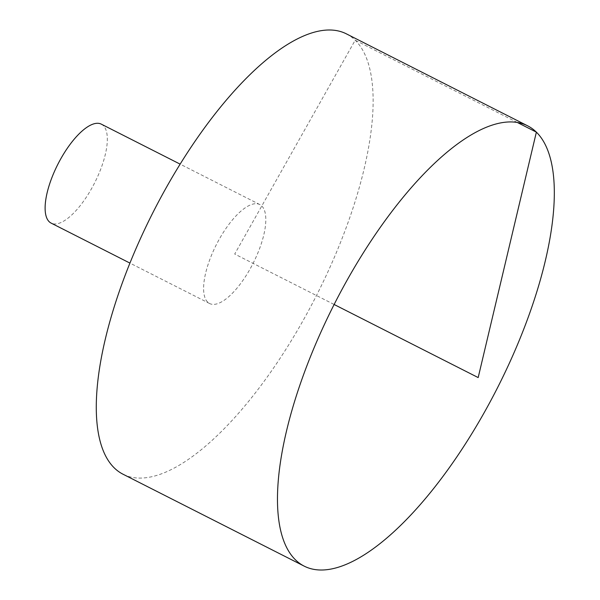 <?xml version="1.0" encoding="UTF-8"?>
<svg xmlns="http://www.w3.org/2000/svg" width="600" height="600" viewBox="0 0 600 600"><rect width="100%" height="100%" fill="white"/><g stroke="black" fill="none" stroke-linecap="round" stroke-linejoin="round"><path stroke-width="0.45" stroke-dasharray="3 2.25" d="M346.418 33.87A246.885 91.688 -63.1 0 1 316.47 295.522A246.885 91.688 -63.1 0 1 123 474.21M207.63 302.093A55.477 20.602 -63.1 0 1 219.39 239.01A55.477 20.602 -63.1 0 1 259.808 204.562A55.477 20.602 -63.1 0 1 253.08 263.362A55.477 20.602 -63.1 0 1 209.603 303.517A55.477 20.602 -63.1 0 1 207.63 302.093M101.325 124.155A55.477 20.602 -63.1 0 1 94.597 182.947A55.477 20.602 -63.1 0 1 51.12 223.103M517.305 122.468L355.192 40.215L234.705 254.04L334.132 304.485M259.808 204.562L180.135 164.137M209.603 303.517L129.93 263.093"/><path stroke-width="0.9" d="M347.722 279.082A246.885 91.688 -63.1 0 1 527.602 125.805A246.885 91.688 -63.1 0 1 497.662 387.457A246.885 91.688 -63.1 0 1 304.192 566.138A246.885 91.688 -63.1 0 1 347.722 279.082M304.192 566.138L123 474.21A246.885 91.688 -63.1 0 1 166.538 187.148A246.885 91.688 -63.1 0 1 346.418 33.87L527.602 125.805M129.93 263.093L51.12 223.103A55.477 20.602 -63.1 0 1 60.9 158.595A55.477 20.602 -63.1 0 1 101.325 124.155L180.135 164.137M334.132 304.485L478.178 377.572L536.377 132.142L517.305 122.468"/></g></svg>
